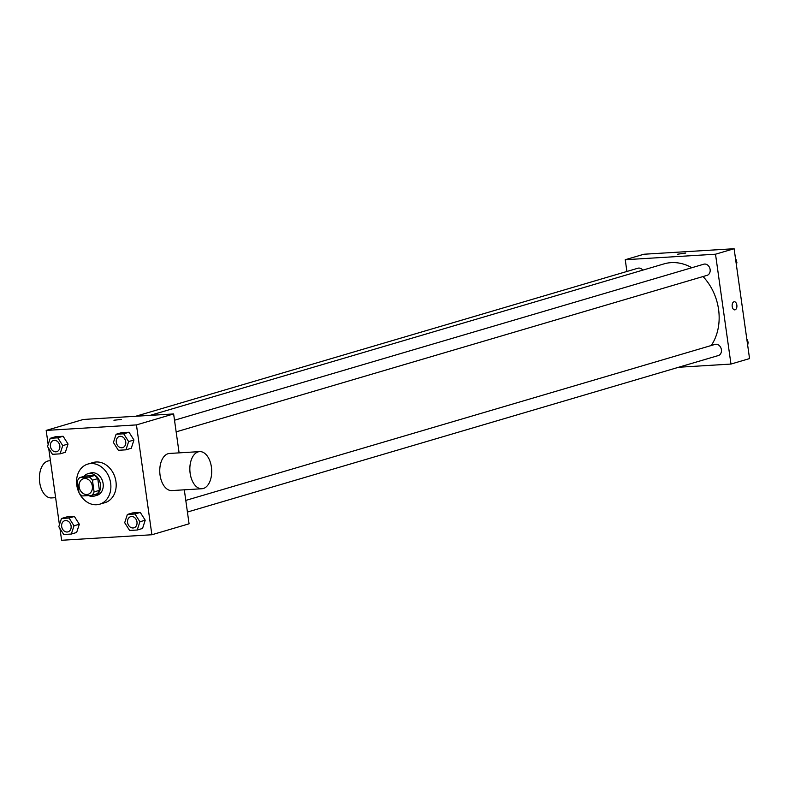 <?xml version="1.0" encoding="UTF-8"?>
<svg xmlns="http://www.w3.org/2000/svg" width="789" height="789" viewBox="0 0 789 789"><rect width="100%" height="100%" fill="white"/><g stroke="black" fill="none" stroke-linecap="round" stroke-linejoin="round"><path stroke-width="1.18" d="M79.166 486.912A8.137 6.539 73.6 0 1 83.447 478.696A8.137 6.539 73.6 0 1 92.017 484.653A8.137 6.539 73.6 0 1 88.052 494.308A8.137 6.539 73.6 0 1 79.166 486.912M82.214 495.956L91.859 495.364A11.046 8.876 73.6 0 0 94.098 491.922L92.441 480.176A11.046 8.876 73.6 0 0 89.285 477.059L79.64 477.641A11.046 8.876 73.6 0 0 77.401 481.093L79.048 492.839A11.046 8.876 73.6 0 0 82.214 495.956M89.285 477.059L94.601 475.491L84.946 476.083L79.64 477.641M94.601 475.491A11.046 8.876 73.6 0 1 97.757 478.607L92.441 480.176M91.859 495.364L97.175 493.796A11.046 8.876 73.6 0 0 99.404 490.354L97.757 478.607M88.575 495.561A11.628 9.34 -106.4 0 0 94.345 496.084A11.628 9.34 -106.4 0 0 100.282 483.322A11.628 9.34 -106.4 0 0 89.453 473.499A11.628 9.34 -106.4 0 0 87.776 473.794A11.628 9.34 -106.4 0 0 83.91 476.388M87.776 473.794L90.429 473.005A11.628 9.34 73.6 0 1 92.106 472.71A11.628 9.34 73.6 0 1 102.935 482.543A11.628 9.34 73.6 0 1 97.008 495.305L94.345 496.084M99.404 490.354L94.098 491.922M79.028 492.661A20.918 16.806 73.6 0 1 76.789 485.186A20.918 16.806 73.6 0 1 87.796 464.09A20.918 16.806 73.6 0 1 109.839 479.406A20.918 16.806 73.6 0 1 99.631 504.22A20.918 16.806 73.6 0 1 79.245 493.105M87.796 464.09L93.112 462.522A20.918 16.806 73.6 0 1 115.145 477.838A20.918 16.806 73.6 0 1 104.947 502.662L99.631 504.22M125.954 449.829L131.27 448.26L133.943 440.015L129.021 432.234L121.417 432.697L116.101 434.266L113.429 442.511L118.36 450.292L125.954 449.829L128.627 441.584L123.705 433.802L116.101 434.266M137.227 530.021L142.543 528.452L145.215 520.207L140.284 512.436L132.69 512.899L127.374 514.458L124.701 522.703L129.623 530.484L137.227 530.021L139.9 521.776L134.978 513.994L127.374 514.458M59.964 528.571L61.611 540.278L151.882 534.755L136.448 424.906L46.176 430.419L48.168 444.582M48.701 448.379L59.431 524.784M60.063 453.853L65.369 452.284L68.041 444.039L63.12 436.268L55.516 436.731L50.21 438.299L47.527 446.535L52.459 454.316L60.063 453.853L62.735 445.607L57.804 437.826L50.21 438.299M71.326 534.045L76.641 532.476L79.314 524.231L74.393 516.46L66.789 516.923L61.473 518.491L58.8 526.727L63.731 534.508L71.326 534.045L73.998 525.799L69.077 518.028L61.473 518.491M179.103 452.866L173.629 413.939L83.358 419.462L46.176 430.419M173.629 413.939L136.448 424.906M113.922 420.231L121.24 419.462L113.922 420.231M151.882 534.755L189.074 523.797L184.301 489.811M201.905 488.736L171.815 490.58A18.601 10.898 -93.5 0 1 160.059 475.146A18.601 10.898 -93.5 0 1 169.546 453.448L199.637 451.614A18.601 10.898 -93.5 0 1 211.649 469.514A18.601 10.898 -93.5 0 1 201.905 488.736A18.601 10.898 -93.5 0 1 190.149 473.311A18.601 10.898 -93.5 0 1 199.637 451.614M50.437 460.727L49.184 460.806A18.601 10.898 86.5 0 0 39.45 480.037A18.601 10.898 86.5 0 0 51.463 497.928L55.624 497.681M150.097 415.379L663.953 263.901A50.032 40.19 73.6 0 1 691.854 267.718M703.029 276.544A50.032 40.19 73.6 0 1 711.254 345.513M174.517 420.221L703.768 264.207A5.809 4.665 73.6 0 1 709.893 268.457A5.809 4.665 73.6 0 1 707.062 275.351L176.154 431.859M135.718 416.257L637.877 268.23A5.809 4.665 73.6 0 1 642.798 270.144M185.79 500.413L715.041 344.398A5.809 4.665 73.6 0 1 721.166 348.649A5.809 4.665 73.6 0 1 718.325 355.553L187.417 512.051M678.599 367.26L730.959 364.064L715.515 254.206L625.243 259.719L626.9 271.465M730.959 364.064L749.55 358.581L734.115 248.722L715.515 254.206M734.115 248.722L643.844 254.245L625.243 259.719M677.643 254.206L685.7 253.072M732.202 306.487A4.063 2.387 -93.5 0 1 734.273 301.743A4.063 2.387 -93.5 0 1 736.906 305.659A4.063 2.387 -93.5 0 1 734.776 309.87A4.063 2.387 -93.5 0 1 732.202 306.487M734.273 301.743A4.063 2.387 -93.5 0 1 736.896 305.659A4.063 2.387 -93.5 0 1 734.766 309.87M747.558 344.418L748.189 342.465L747.025 340.621M748.189 342.465L747.321 342.722M746.769 338.816A5.809 4.665 73.6 0 1 747.982 342.13M748.011 343.008A5.809 4.665 73.6 0 1 747.637 344.99M736.285 264.216L736.926 262.273L735.752 260.429M736.926 262.273L736.048 262.53M735.506 258.624A5.809 4.665 73.6 0 1 736.709 261.938M736.748 262.816A5.809 4.665 73.6 0 1 736.374 264.798M64.757 520.691L64.737 520.701A5.809 4.665 73.6 0 1 64.757 520.691A5.809 4.665 73.6 0 1 70.882 524.951A5.809 4.665 73.6 0 1 68.041 531.845A5.809 4.665 73.6 0 1 68.032 531.845L68.022 531.845A5.809 4.665 73.6 0 1 61.68 526.559A5.809 4.665 73.6 0 1 64.737 520.701A5.809 4.665 73.6 0 1 70.862 524.951A5.809 4.665 73.6 0 1 68.022 531.845M76.641 532.476L79.314 524.231L73.998 525.799M79.314 524.231L74.393 516.46L69.077 518.028M74.393 516.46L66.789 516.923M130.658 516.667L130.639 516.667A5.809 4.665 73.6 0 1 130.658 516.667A5.809 4.665 73.6 0 1 136.783 520.918A5.809 4.665 73.6 0 1 133.943 527.811A5.809 4.665 73.6 0 1 133.933 527.821A5.809 4.665 73.6 0 1 127.581 522.535A5.809 4.665 73.6 0 1 130.639 516.667A5.809 4.665 73.6 0 1 136.753 520.927A5.809 4.665 73.6 0 1 133.923 527.821L133.943 527.811M142.543 528.452L145.215 520.207L139.9 521.776M145.215 520.207L140.284 512.436L134.978 513.994M140.284 512.436L132.69 512.899M53.484 440.499L53.465 440.509A5.809 4.665 73.6 0 1 53.484 440.499A5.809 4.665 73.6 0 1 59.609 444.749A5.809 4.665 73.6 0 1 56.778 451.643A5.809 4.665 73.6 0 1 56.769 451.653A5.809 4.665 73.6 0 1 50.407 446.367A5.809 4.665 73.6 0 1 53.465 440.509A5.809 4.665 73.6 0 1 59.589 444.759A5.809 4.665 73.6 0 1 56.759 451.653L56.759 451.653M65.369 452.284L68.041 444.039L62.735 445.607M68.041 444.039L63.12 436.268L57.804 437.826M63.12 436.268L55.516 436.731M119.386 436.475L119.366 436.475A5.809 4.665 73.6 0 1 119.386 436.475A5.809 4.665 73.6 0 1 125.51 440.726A5.809 4.665 73.6 0 1 122.67 447.619A5.809 4.665 73.6 0 1 122.66 447.619A5.809 4.665 73.6 0 1 116.308 442.343A5.809 4.665 73.6 0 1 119.366 436.475A5.809 4.665 73.6 0 1 125.49 440.735A5.809 4.665 73.6 0 1 122.65 447.629L122.67 447.619M131.27 448.26L133.943 440.015L128.627 441.584M133.943 440.015L129.021 432.234L123.705 433.802M129.021 432.234L121.417 432.697"/></g></svg>
